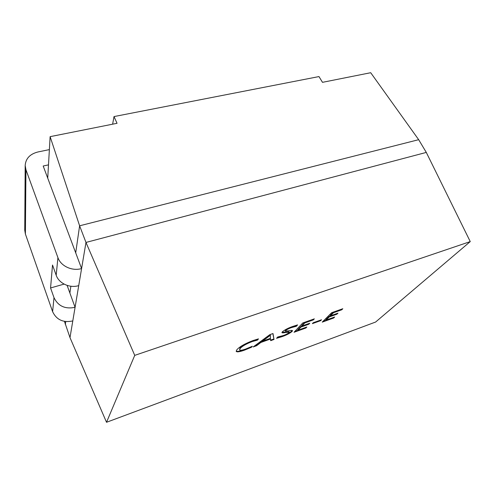 <?xml version="1.0" encoding="UTF-8"?>
<svg xmlns="http://www.w3.org/2000/svg" width="495" height="495" viewBox="0 0 495 495"><rect width="100%" height="100%" fill="white"/><g stroke="black" fill="none" stroke-linecap="round" stroke-linejoin="round"><path stroke-width="0.74" d="M106.524 422.285L375.6 322.047L470.25 241.591L134.733 355.367L106.524 422.285L69.993 337.615L75.079 307.333C65.111 309.332 58.088 306.102 53.992 297.644L50.564 287.966L52.52 265.017L56.189 275.239C58.905 283.418 69.764 288.418 78.724 285.627L81.588 268.562C72.19 271.402 60.774 266.137 57.915 257.623L25.938 169.717L25.183 165.448C25.734 158.505 29.985 154.013 37.936 151.971L49.376 149.608M112.625 124.189L114.005 116.579L318.972 76.577L322.493 82.331L370.706 72.716L418.671 139.683L426.294 152.417L470.25 241.591M272.993 333.537L274.007 339.465L270.666 340.665L270.542 338.988L260.921 342.435L256.571 345.727L253.155 346.958L269.806 334.67L272.993 333.537M306.838 327.016L305.873 328.012L294.049 332.263L302.754 322.963L314.344 318.848L313.329 319.906L304.815 322.932L301.882 326.044L309.777 323.223L308.793 324.25L300.917 327.065L297.959 330.202L306.838 327.016M334.67 317.023L333.63 318.038L322.233 322.134L331.662 312.692L342.818 308.731L341.723 309.802L333.531 312.716L330.357 315.872L337.961 313.156L336.903 314.201L329.317 316.911L326.112 320.092L334.67 317.023M321.54 319.764L320.636 320.68L312.382 323.631L313.261 322.728L321.54 319.764M276.544 338.308L277.72 336.996L283.066 335.622C285.683 334.738 287.669 333.723 289.024 332.572L289.222 332.145L285.559 332.498C283.722 332.925 282.521 332.98 281.958 332.665L282.311 331.873C284.705 329.843 288.201 328.024 292.786 326.428L297.6 324.893L296.313 326.285L291.586 327.56C288.987 328.445 286.97 329.472 285.522 330.648L285.299 331.112L288.684 330.796C290.676 330.332 291.939 330.283 292.489 330.635L292.137 331.39C289.81 333.382 286.376 335.158 281.834 336.724L276.544 338.308M252.339 346.253L251.528 347.218L244.579 350.114C239.741 351.852 236.95 352.267 236.214 351.37L236.82 349.792C239.555 346.698 244.982 343.61 253.094 340.529L258.489 338.871L257.45 340.121L252.283 341.538C246.139 343.895 242.092 346.234 240.137 348.548L239.611 349.872C240.118 350.571 242.179 350.281 245.798 348.994L252.339 346.253M72.796 320.933C63.249 322.913 56.523 319.832 52.619 311.683L25.4 234.048L24.75 230.231L25.183 165.448M67.11 285.392L69.882 293.021L70.859 286.234M114.005 116.579L117.049 123.305L50.119 136.657L79.615 225.8L85.975 242.439L81.588 268.562L43.189 166.011L48.498 164.866M418.671 139.683L79.615 225.8L75.698 252.84M64.449 321.391L69.993 337.615M50.119 136.657L47.73 178.138M65.742 321.583L65.321 324.466M134.733 355.367L85.975 242.439L426.294 152.417M69.882 293.021L75.079 307.333L78.724 285.627M64.102 284.111L50.564 287.966M333.581 317.419L333.63 318.038M333.407 317.586L323.074 321.292M341.705 309.127L341.723 309.802M341.488 309.338L333.296 312.252L333.531 312.716M333.296 312.252L330.128 315.408L330.357 315.872M336.866 313.552L336.903 314.201M336.668 313.737L329.088 316.447L329.317 316.911M329.088 316.447L325.889 319.634L326.112 320.092M320.475 320.147L320.636 320.68M320.407 320.216L313.193 322.796M305.811 327.381L305.873 328.012M305.65 327.548L294.822 331.433M313.298 319.219L313.329 319.906M313.094 319.43L304.586 322.455L304.815 322.932M304.586 322.455L301.653 325.568L301.882 326.044M308.744 323.588L308.793 324.25M308.564 323.779L300.694 326.589L300.917 327.065M300.694 326.589L297.736 329.732L297.959 330.202M289.222 332.145L289 331.669L281.977 332.362M296.709 325.128L296.084 325.803L296.313 326.285M296.084 325.803L291.357 327.077L291.586 327.56M291.357 327.077C288.758 327.956 286.741 328.989 285.293 330.159L285.522 330.648M285.293 330.159L285.299 331.112M292.248 330.45L292.137 331.39M291.914 330.92C289.587 332.912 286.153 334.688 281.612 336.254L281.834 336.724M281.612 336.254L277.132 337.658M272.856 333.587L274.007 339.465M273.791 338.988L270.623 340.121M260.921 342.435L260.704 341.946L270.32 338.506L270.542 338.988M260.704 341.946L256.354 345.244L256.571 345.727M256.354 345.244L254.64 345.857M270.388 335.257L270.084 334.793L262.338 340.671L262.56 341.16L270.369 338.37L270.388 335.257L262.56 341.16M269.138 335.585L269.367 336.074M270.084 334.793L270.307 335.288M251.318 346.741L251.528 347.218M250.977 346.896L244.363 349.625L244.579 350.114M244.363 349.625C240.001 351.203 237.266 351.685 236.165 351.085M257.685 339.069L257.221 339.626L257.45 340.121M257.221 339.626L252.06 341.036L252.283 341.538M252.06 341.036C245.916 343.394 241.869 345.733 239.92 348.053L240.137 348.548M239.92 348.053L239.611 349.872M56.189 275.239L57.915 257.623M52.619 311.683L53.992 297.644M25.4 234.048L25.938 169.717M285.337 332.021L285.559 332.498"/></g></svg>
